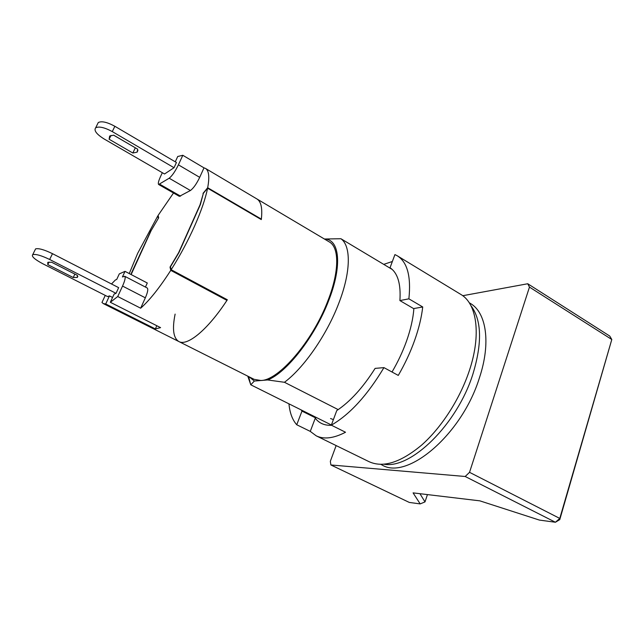 <?xml version="1.0" encoding="UTF-8"?>
<svg xmlns="http://www.w3.org/2000/svg" width="644" height="644" viewBox="0 0 644 644"><rect width="100%" height="100%" fill="white"/><g stroke="black" fill="none" stroke-linecap="round" stroke-linejoin="round"><path stroke-width="0.97" d="M338.197 409.616L284.455 382.286C303.815 367.933 326.806 334.864 338.736 303.421C351.044 271.832 351.133 245.847 340.934 238.739L392.196 269.442M284.455 382.286L267.654 379.952C286.532 372.836 315.053 336.482 328.617 300.748C342.608 265.352 339.501 238.988 324.52 239.077M324.391 239.005L340.934 238.739M384.057 464.219C410.775 469.275 456.894 424.831 472.793 374.462C482.38 342.938 481.736 319.971 470.853 305.554M469.194 302.72L470.297 303.388C486.292 312.421 491.203 342.793 479.321 378.165C461.635 435.119 406.783 480.641 381.932 464.92L380.773 464.356M158.319 216.255L157.772 215.949L137.639 253.39L129.251 273.571M162.328 172.697L160.477 176.665C158.472 181.109 157.869 183.725 158.657 184.498L179.386 196.364L190.415 190.503C193.433 188.298 196.533 183.91 199.704 177.35L203.995 167.859L205.468 168.414L329.301 241.919C339.348 247.328 339.493 271.366 327.852 300.917C312.622 341.296 278.707 380.451 260.909 380.507L254.122 379.34L178.855 341.537C187.307 346.496 207.907 329.688 227.34 299.766L171.167 269.715C180.103 255.531 187.919 240.953 194.617 225.988C201.186 211.119 205.517 198.521 207.593 188.193L261.295 219.588C262.607 208.39 261.134 201.508 256.867 198.924C261.07 201.467 262.567 208.197 261.351 219.113L261.053 219.443M175.12 314.103C172.093 329.004 173.333 338.148 178.855 341.537L103.29 303.582L105.721 303.976L109.464 295.894L107.637 296.602L42.786 263.75C34.591 259.355 31.234 256.32 32.731 254.638C35.774 253.889 41.409 255.507 49.652 259.484L116.025 293.342L114.125 294.083L110.333 302.278L117.731 296.53L122.545 286.073C125.008 280.51 125.725 277.242 124.711 276.276L122.424 276.96L125.017 271.357L119.285 273.901L116.733 279.416L115.34 280.019L111.509 283.98M249.156 376.845L254.356 381.047L267.654 379.952M254.356 381.047L250.774 384.798L331.386 424.992M247.787 376.16L250.774 384.798M336.144 445.576L330.332 461.321L330.887 464.968L465.193 476.488L469.532 472.326L529.465 287.103L527.742 283.754L462.73 295.717M158.448 218.171L151.147 230.584M158.303 218.091L157.772 215.949M131.618 273.153L130.957 274.465M131.44 273.064L151.01 230.504M207.593 188.193L203.351 193.305L200.413 204.478L178.927 252.577L170.451 266.825L171.167 269.715M529.465 287.103L611.8 339.501L559.781 518.428L469.532 472.326M465.193 476.488L555.418 522.252L559.781 518.428L559.773 519.611L611.8 339.501L609.739 336.047L527.742 283.754M559.773 519.611L555.418 522.252L539.39 520.078L479.852 500.847L413.086 492.877L420.186 503.906L409.302 502.433L330.887 464.968M419.952 493.69L425 501.901L420.186 503.906M427.447 494.584L425 501.901M74.881 274.094L73.239 277.516L77.304 277.451L77.433 275.399L51.625 262.253L47.793 262.341L47.769 264.595L49.008 262.068M137.083 152.177L137.711 149.199L113.698 135.184L109.665 136.029L109.118 139.241L132.841 153.014L137.083 152.177M116.025 293.342L118.649 287.651L52.494 253.68C44.275 249.695 38.64 248.101 35.589 248.882L35.05 249.961M47.769 264.595L73.239 277.516M112.555 297.464L109.464 295.894M105.262 295.395L101.969 302.479L103.29 303.582M156.798 325.719L155.373 328.931L105.721 303.976M155.373 328.931L160.589 327.635L110.333 302.278M145.455 287.071L147.291 282.998L125.017 271.357M117.731 296.53L140.658 308.202L145.343 297.818C147.734 292.287 148.345 289.003 147.202 287.981L124.711 276.276M140.658 308.202C149.633 300.241 159.672 287.627 170.765 270.359L226.938 300.386C207.609 329.953 187.251 346.448 178.855 341.537M131.135 274.553L151.195 230.496L158.674 217.809L158.118 215.394L173.51 192.999M203.303 193.554L200.051 204.76L178.686 252.577L170.016 267.115L170.765 270.359M203.013 193.393L207.682 187.734C209.662 176.947 208.922 170.507 205.468 168.414M226.575 299.355L226.938 300.386M170.016 267.115L170.604 267.429M172.407 160.123L175.273 161.813L177.728 156.492L182.807 155.285L203.995 167.859M261.351 219.113L207.682 187.734M182.807 155.285L178.404 164.84C175.168 171.449 172.093 175.909 169.179 178.227L158.657 184.498M97.477 124.147L98.282 122.529C101.655 120.871 107.186 122.127 114.865 126.288L176.44 162.497L174.033 167.722L164.542 173.985L104.095 138.967C96.511 134.194 93.71 130.474 95.666 127.794C99.031 126.176 104.561 127.44 112.265 131.593L174.033 167.722M135.385 147.838L113.634 135.184M109.118 139.241L110.993 135.409M135.321 147.838L132.841 153.014M397.308 255.813L460.734 294.364C476.858 303.477 481.583 334.647 469.154 371.226C459.776 399.24 441.325 427.761 421.554 445.157C400.624 462.513 383.164 468.035 369.173 461.732L316.212 435.827C323.9 439.578 333.673 438.379 345.522 432.245L331.322 425.161C349.789 414.535 367.322 395.352 383.937 367.619L398.282 375.412C404.947 363.908 410.405 352.204 414.656 340.298C418.858 328.408 421.546 317.299 422.722 306.971L408.884 298.832C411.21 276.437 407.346 262.092 397.308 255.813L394.933 254.589L390.031 267.743C397.71 272.895 401.003 283.843 399.9 300.579L408.884 298.832M288.955 403.836C289.792 412.868 292.384 419.84 296.739 424.758L310.271 431.391L316.212 435.827M422.722 306.971L413.883 308.54C413.142 318.53 410.663 329.454 406.445 341.336C402.693 351.753 397.887 361.984 392.019 372.007M392.357 261.496L383.735 264.37M330.549 418.511L333.391 419.614M413.867 308.75L399.9 300.579M383.937 367.619L375.114 368.384C362.95 387.616 350.167 401.679 336.764 410.574L331.322 425.161M331.563 425.281C324.592 425.636 319.15 423.277 315.262 418.222L310.271 431.391M296.739 424.758L301.98 411.105L315.697 417.94L315.262 418.222M301.167 409.922L301.98 411.105M314.844 416.749L315.697 417.94M52.494 253.68L49.652 259.484M145.343 297.818L122.545 286.073M178.404 164.84L199.704 177.35M190.415 190.503L169.179 178.227M180.586 196.162L159.784 184.24M114.865 126.288L112.265 131.593M248.64 376.587L250.669 384.605M77.852 276.3L77.304 277.451M137.937 150.414L137.108 152.161M35.589 248.882L32.731 254.638M98.282 122.529L95.666 127.794"/></g></svg>
